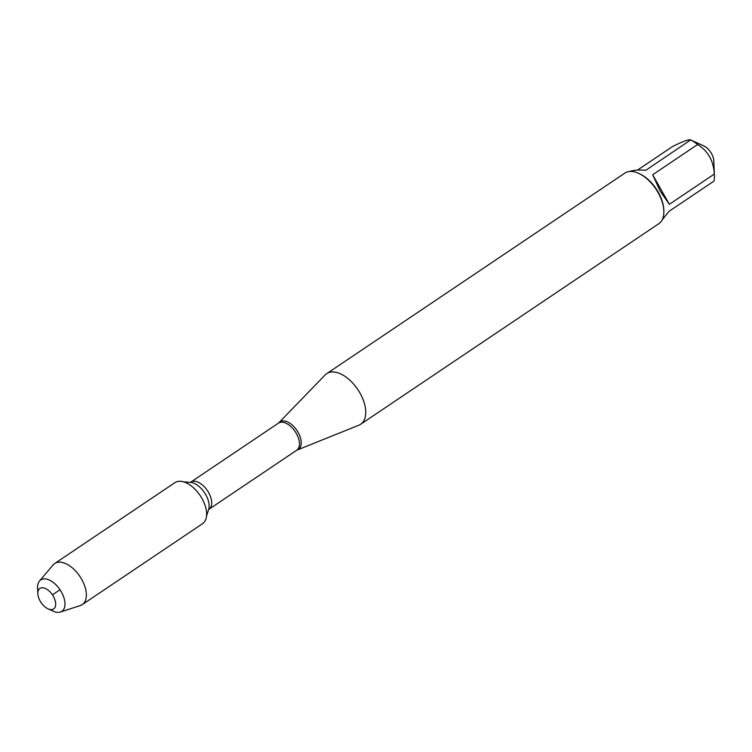 <?xml version="1.0" encoding="UTF-8"?>
<svg xmlns="http://www.w3.org/2000/svg" width="752" height="752" viewBox="0 0 752 752"><rect width="100%" height="100%" fill="white"/><g stroke="black" fill="none" stroke-linecap="round" stroke-linejoin="round"><path stroke-width="1.13" d="M278.513 423.094L325.155 374.947A30.465 16.948 56.1 0 1 326.697 373.659A30.465 16.948 56.1 0 1 360.02 393.136A30.465 16.948 56.1 0 1 360.706 424.222A30.465 16.948 56.1 0 1 358.93 425.162L296.749 450.213A16.337 9.09 -123.9 0 0 295.169 431.582A16.337 9.09 -123.9 0 0 278.513 423.094L190.754 482.126A16.337 9.09 56.1 0 1 207.411 490.614A16.337 9.09 56.1 0 1 208.99 509.245L208.548 509.668M360.706 424.222L658.799 223.711A30.465 16.948 -123.9 0 0 663.837 210.87A30.465 16.948 -123.9 0 0 658.113 192.625A30.465 16.948 -123.9 0 0 638.57 173.317A30.465 16.948 -123.9 0 0 624.79 173.148L326.697 373.659M629.781 171.475C633.156 170.168 638.523 169.755 645.874 170.253L690.656 139.947L703.675 145.85A12.229 6.806 56.1 0 1 711.524 153.605A12.229 6.806 56.1 0 1 713.817 160.928L714.4 175.771A29.253 16.271 56.1 0 1 713.958 181.11L669.026 211.331L662.117 219.922M637.461 170.112L672.514 146.537C683.521 141.066 689.622 138.904 690.815 140.032A29.253 16.271 56.1 0 1 697.621 144.516C708.074 151.077 713.629 160.928 714.278 174.088A29.253 16.271 56.1 0 1 714.4 175.771M652.68 174.746L660.162 191.036L669.346 204.318L652.68 174.746L697.621 144.516M669.346 204.318L714.278 174.088M663.837 210.87L663.8 209.808A29.253 16.271 -123.9 0 0 658.301 192.286A29.253 16.271 -123.9 0 0 639.538 173.75L638.57 173.317M60.357 612.053L80.314 605.557A24.741 13.762 -123.9 0 0 82.269 604.608L202.532 523.712A24.741 13.762 -123.9 0 0 201.968 498.473A24.741 13.762 -123.9 0 0 174.915 482.662L54.652 563.549A24.741 13.762 -123.9 0 0 53.035 565.006L39.499 581.033A18.922 10.528 56.1 0 1 61.429 592.021A18.922 10.528 56.1 0 1 60.357 612.053A18.922 10.528 56.1 0 1 53.289 611.226L48.053 608.847A12.333 6.862 -123.9 0 0 55.169 606.996A12.333 6.862 -123.9 0 0 53.364 596.327A12.333 6.862 -123.9 0 0 43.353 587.848A12.333 6.862 -123.9 0 0 37.826 593.638A12.333 6.862 -123.9 0 0 48.053 608.847M82.269 604.608A24.741 13.762 -123.9 0 0 81.705 579.369A24.741 13.762 -123.9 0 0 54.652 563.549M37.826 593.638L37.6 587.895A18.922 10.528 56.1 0 1 39.499 581.033M60.028 589.747L52.443 594.851M279.189 422.53A16.544 9.203 56.1 0 1 298.121 432.409A16.544 9.203 56.1 0 1 297.529 449.799M206.546 515.957L208.642 509.424A17.794 9.898 -123.9 0 0 204.459 492.598A17.794 9.898 -123.9 0 0 190.453 482.38L183.61 481.863M296.749 450.213L208.99 509.245M190.754 482.126L190.19 482.38"/></g></svg>
